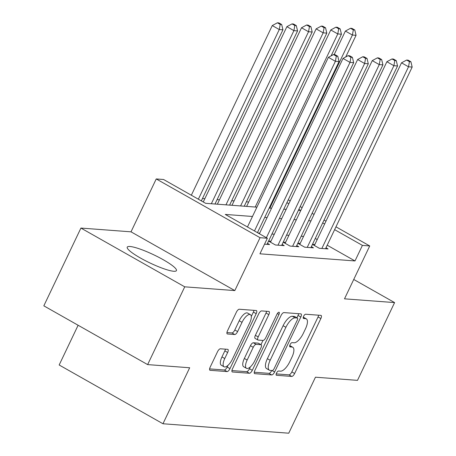 <?xml version="1.0" encoding="UTF-8"?>
<svg xmlns="http://www.w3.org/2000/svg" width="456" height="456" viewBox="0 0 456 456"><rect width="100%" height="100%" fill="white"/><g stroke="black" fill="none" stroke-linecap="round" stroke-linejoin="round"><path stroke-width="0.68" d="M276.518 373.082A2.4 0.929 119.5 0 0 276.336 375.248A2.4 0.929 119.5 0 0 276.501 375.294L291.755 376.439A3.431 1.322 119.5 0 0 294.644 373.492L320.864 318.533A3.431 1.322 119.5 0 0 321.115 315.438A3.431 1.322 119.5 0 0 320.882 315.37L305.628 314.224A2.4 0.929 119.5 0 0 303.605 316.287A2.4 0.929 119.5 0 0 303.428 318.453A2.4 0.929 119.5 0 0 303.593 318.499L305.566 318.647A10.978 4.235 119.5 0 1 306.312 318.864A10.978 4.235 119.5 0 1 305.497 328.765L303.314 333.342A10.978 4.235 119.5 0 1 294.057 342.769L292.085 342.621A2.4 0.929 119.5 0 0 290.062 344.685A2.4 0.929 119.5 0 0 289.885 346.851A2.4 0.929 119.5 0 0 290.044 346.896L292.022 347.044A10.978 4.235 119.5 0 1 292.769 347.267A10.978 4.235 119.5 0 1 291.954 357.162L289.771 361.745A10.978 4.235 119.5 0 1 280.514 371.167L278.542 371.019A2.4 0.929 119.5 0 0 276.518 373.082M173.719 271.263A27.257 4.497 25.5 0 0 176.438 270.607A27.257 4.497 25.5 0 0 158.648 257.241A27.257 4.497 25.5 0 0 129.954 246.491A27.257 4.497 25.5 0 0 127.235 247.141A27.257 4.497 25.5 0 0 145.031 260.507A27.257 4.497 25.5 0 0 173.719 271.263M220.413 348.783A3.431 1.322 119.5 0 0 217.523 351.73L210.165 367.148A3.431 1.322 119.5 0 0 209.914 370.243A3.431 1.322 119.5 0 0 210.142 370.312L227.082 371.583A3.431 1.322 119.5 0 0 229.978 368.636L256.192 313.677A3.431 1.322 119.5 0 0 256.449 310.582A3.431 1.322 119.5 0 0 256.215 310.513L239.275 309.242A3.431 1.322 119.5 0 0 236.385 312.183L227.498 330.811A3.431 1.322 119.5 0 0 227.242 333.906A3.431 1.322 119.5 0 0 227.476 333.974L234.726 334.516A3.431 1.322 119.5 0 0 237.616 331.575L242.022 322.335A9.177 3.54 119.5 0 1 250.384 314.64A9.177 3.54 119.5 0 1 249.706 322.911L232.446 359.1A9.177 3.54 119.5 0 1 224.084 366.795A9.177 3.54 119.5 0 1 224.762 358.519L227.641 352.488A3.431 1.322 119.5 0 0 227.897 349.399A3.431 1.322 119.5 0 0 227.664 349.33L220.413 348.783M147.636 364.6L43.827 305.839L80.923 228.068L184.731 286.83L147.636 364.6L189.679 367.758L162.969 423.755L288.745 433.2L315.455 377.203L357.498 380.361L394.594 302.59L344.502 298.828L369.73 245.944L362.417 245.391L354.996 260.946L259.937 253.81L267.358 238.254L260.045 237.701L156.237 178.946L163.55 179.493L205.633 203.313L256.91 207.166M184.731 286.83L234.817 290.586L260.045 237.701M254.813 370.506A3.431 1.322 119.5 0 0 254.556 373.595A3.431 1.322 119.5 0 0 254.79 373.663L271.73 374.935A3.431 1.322 119.5 0 0 274.62 371.993L300.835 317.028A3.431 1.322 119.5 0 0 301.091 313.933A3.431 1.322 119.5 0 0 300.857 313.865L283.917 312.594A3.431 1.322 119.5 0 0 281.027 315.541L254.813 370.506M249.403 373.259L232.469 371.988A3.431 1.322 119.5 0 1 232.235 371.919A3.431 1.322 119.5 0 1 232.486 368.824L258.706 313.865A3.431 1.322 119.5 0 1 261.596 310.918L268.846 311.459A3.431 1.322 119.5 0 1 269.08 311.528A3.431 1.322 119.5 0 1 268.823 314.623L258.193 336.916A3.431 1.322 119.5 0 0 257.936 340.005A3.431 1.322 119.5 0 0 258.17 340.073L262.981 340.438A3.431 1.322 119.5 0 0 265.871 337.491L276.94 314.281A2.4 0.929 119.5 0 1 279.129 312.269A2.4 0.929 119.5 0 1 278.952 314.435L252.299 370.312A3.431 1.322 119.5 0 1 249.403 373.259L246.599 371.674L231.916 370.568M394.594 302.59L353.742 279.465M312.445 244.399L319.303 248.281L328.075 248.936L325.989 247.756M297.819 243.299L304.676 247.18L313.454 247.842L311.362 246.656M283.193 242.199L290.05 246.08L298.828 246.742L296.742 245.562M268.567 241.104L275.43 244.986L284.202 245.641L282.116 244.462M264.537 244.165L269.576 244.547L267.49 243.361M354.996 260.946L327.203 245.214M317.205 239.554L315.273 238.459M303.553 236.425L301.182 236.242M288.927 235.325L286.556 235.148M274.301 234.224L271.936 234.048M259.681 233.124L258.09 233.01M314.845 244.501L312.48 244.325M300.225 243.401L297.853 243.225M285.599 242.307L283.227 242.125M270.972 241.207L268.601 241.03M248.708 202.002L246.343 201.826M234.082 200.902L231.716 200.725M219.461 199.802L217.09 199.625M204.835 198.708L202.464 198.531M78.118 325.253L59.166 364.994L162.969 423.755M234.817 290.586L131.014 231.83L80.923 228.068M131.014 231.83L156.237 178.946M252.47 216.475L225.275 214.434L267.358 238.254M310.969 220.869L308.604 220.687M296.349 219.769L293.977 219.592M281.722 218.669L279.351 218.492M267.096 217.575L264.731 217.392M362.417 245.391L334.624 229.659M324.626 223.999L322.694 222.904M288.255 199.825L290.187 200.919M300.185 206.574L302.117 207.668M312.115 213.328L314.047 214.423M324.039 220.077L325.972 221.171M335.969 226.831L369.73 245.944M298.418 210.284L300.692 210.455L298.84 209.401M288.842 203.746L286.909 202.652M269.165 208.084L271.537 208.267M283.792 209.184L286.163 209.361M292.769 347.267L289.959 345.676A10.978 4.235 119.5 0 0 289.731 345.568M306.312 318.864L303.508 317.279A10.978 4.235 119.5 0 0 303.274 317.171M276.205 373.897L288.95 374.855A3.431 1.322 119.5 0 0 291.84 371.908L318.054 316.943A3.431 1.322 119.5 0 0 318.63 315.199M296.907 317.792L298.03 315.438A3.431 1.322 119.5 0 0 298.6 313.694M254.237 372.244L268.92 373.35A3.431 1.322 119.5 0 0 271.765 370.511M272.186 370.546A2.4 0.929 119.5 0 0 274.21 368.482L297.226 320.237A2.4 0.929 119.5 0 0 297.403 318.071A2.4 0.929 119.5 0 0 297.238 318.02L295.157 317.866A10.978 4.235 119.5 0 0 285.906 327.294L270.174 360.268A10.978 4.235 119.5 0 0 269.359 370.169A10.978 4.235 119.5 0 0 270.106 370.386L272.186 370.546M294.724 316.595A2.4 0.929 119.5 0 0 294.599 316.481A2.4 0.929 119.5 0 0 294.433 316.435L297.238 318.02M269.359 370.169L266.555 368.579A10.978 4.235 119.5 0 1 267.37 358.684L283.096 325.704A10.978 4.235 119.5 0 1 292.353 316.276L294.433 316.435M257.936 340.005L255.132 338.42A3.431 1.322 119.5 0 1 255.388 335.325L266.019 313.033A3.431 1.322 119.5 0 0 266.589 311.294M262.987 340.438L260.969 344.662M250.378 366.875L249.495 368.727L252.299 370.312M247.158 360.046A9.177 3.54 119.5 0 0 246.479 368.317A9.177 3.54 119.5 0 0 254.841 360.622L260.923 347.871A3.431 1.322 119.5 0 0 261.174 344.782A3.431 1.322 119.5 0 0 260.94 344.713L256.135 344.348A3.431 1.322 119.5 0 0 253.24 347.295L247.158 360.046L244.353 358.456A9.177 3.54 119.5 0 0 243.675 366.732L246.479 368.317M261.174 344.782L258.37 343.191A3.431 1.322 119.5 0 0 258.136 343.123L260.94 344.713M244.353 358.456L250.435 345.705A3.431 1.322 119.5 0 1 253.325 342.764L258.136 343.123M246.599 371.674A3.431 1.322 119.5 0 0 249.495 368.727M224.084 366.795L221.28 365.205A9.177 3.54 119.5 0 1 221.958 356.934L224.836 350.903A3.431 1.322 119.5 0 0 225.406 349.159M250.384 314.64L247.579 313.05A9.177 3.54 119.5 0 0 239.218 320.75L242.022 322.335M226.928 332.555L231.922 332.931A3.431 1.322 119.5 0 0 234.811 329.984L239.218 320.75M251.307 316.447L253.388 312.086A3.431 1.322 119.5 0 0 253.958 310.342M209.595 368.893L224.278 369.998A3.431 1.322 119.5 0 0 227.168 367.051L227.983 365.347M345.733 56.954L356.062 35.306L352.408 35.032L345.392 31.065L334.162 54.612M353.326 29.879L354.791 29.988L351.986 28.403L350.522 28.289L353.326 29.879L352.408 35.032L269.838 208.135M354.791 29.988L356.062 35.306M345.392 31.065L350.522 28.289M321.862 248.474L408.519 66.793L412.173 67.066L325.516 248.748M314.378 245.493L401.502 62.825L408.519 66.793L409.437 61.64L410.902 61.754L408.097 60.163L406.632 60.055L409.437 61.64M406.632 60.055L401.502 62.825M412.173 67.066L410.902 61.754M331.113 55.854L341.436 34.211L337.782 33.932L330.765 29.965L246.616 206.391M338.7 28.779L340.165 28.893L337.36 27.303L335.895 27.195L338.7 28.779L337.782 33.932L255.212 207.041M340.165 28.893L341.436 34.211M330.765 29.965L335.895 27.195M244.245 206.215L326.809 33.111L323.156 32.838L316.139 28.865L231.99 205.297M324.079 27.685L325.538 27.793L322.734 26.203L321.269 26.095L324.079 27.685L323.156 32.838L240.591 205.941M325.538 27.793L326.809 33.111M316.139 28.865L321.269 26.095M229.619 205.114L312.189 32.011L308.53 31.738L301.519 27.765L217.364 204.197M309.453 26.585L310.918 26.693L308.108 25.108L306.649 24.994L309.453 26.585L308.53 31.738L225.965 204.841M310.918 26.693L312.189 32.011M301.519 27.765L306.649 24.994M214.998 204.02L297.563 30.911L293.909 30.637L286.892 26.67L203.273 201.98M294.827 25.485L296.292 25.599L293.487 24.008L292.022 23.9L294.827 25.485L293.909 30.637L211.339 203.741M296.292 25.599L297.563 30.911M286.892 26.67L292.022 23.9M307.236 247.374L393.893 65.698L397.546 65.972L310.895 247.648M299.752 244.393L386.876 61.725L393.893 65.698L394.816 60.545L396.275 60.654L393.471 59.063L392.006 58.955L394.816 60.545M392.006 58.955L386.876 61.725M397.546 65.972L396.275 60.654M292.609 246.274L379.267 64.598L382.926 64.872L296.269 246.548M285.125 243.293L372.256 60.625L379.267 64.598L380.19 59.445L381.649 59.554L378.845 57.969L377.386 57.855L380.19 59.445M377.386 57.855L372.256 60.625M382.926 64.872L381.649 59.554M277.989 245.174L364.64 63.498L368.3 63.772L281.643 245.453M270.499 242.193L357.629 59.531L364.64 63.498L365.564 58.345L367.029 58.453L364.219 56.869L362.759 56.761L365.564 58.345M362.759 56.761L357.629 59.531M368.3 63.772L367.029 58.453M266.401 237.713L350.02 62.398L353.674 62.677L267.016 244.353M259.384 233.74L343.003 58.431L350.02 62.398L350.938 57.245L352.402 57.359L349.598 55.769L348.133 55.66L350.938 57.245M348.133 55.66L343.003 58.431M353.674 62.677L352.402 57.359M201.341 200.885L282.937 29.817L279.283 29.543L272.266 25.57L191.343 195.225M280.201 24.39L281.665 24.499L278.861 22.908L277.396 22.8L280.201 24.39L279.283 29.543L198.36 199.198M281.665 24.499L282.937 29.817M272.266 25.57L277.396 22.8M254.471 230.958L335.394 61.303L339.047 61.577L257.452 232.645M247.46 226.991L328.377 57.331L335.394 61.303L336.317 56.151L337.776 56.259L334.972 54.669L333.507 54.56L336.317 56.151M333.507 54.56L328.377 57.331M339.047 61.577L337.776 56.259M276.211 375.134L276.501 375.294M303.303 318.334L303.593 318.499M289.76 346.737L290.044 346.896M289.691 345.728L292.022 347.044M303.24 317.33L305.566 318.647M318.054 316.943L320.864 318.533M291.84 371.908L294.644 373.492M288.95 374.855L291.755 376.439M298.03 315.438L300.835 317.028M272.044 370.534L274.62 371.993M268.92 373.35L271.73 374.935M254.38 373.43L254.79 373.663M292.353 316.276L295.157 317.866M283.096 325.704L285.906 327.294M267.37 358.684L270.174 360.268M232.053 371.754L232.469 371.988M266.019 313.033L268.823 314.623M255.388 335.325L258.193 336.916M277.362 313.534L278.952 314.435M253.325 342.764L256.135 344.348M250.435 345.705L253.24 347.295M224.836 350.903L227.641 352.488M221.958 356.934L224.762 358.519M234.811 329.984L237.616 331.575M231.922 332.931L234.726 334.516M227.065 333.741L227.476 333.974M253.388 312.086L256.192 313.677M227.168 367.051L229.978 368.636M224.278 369.998L227.082 371.583M209.731 370.078L210.142 370.312M294.599 316.481L297.403 318.071"/></g></svg>
